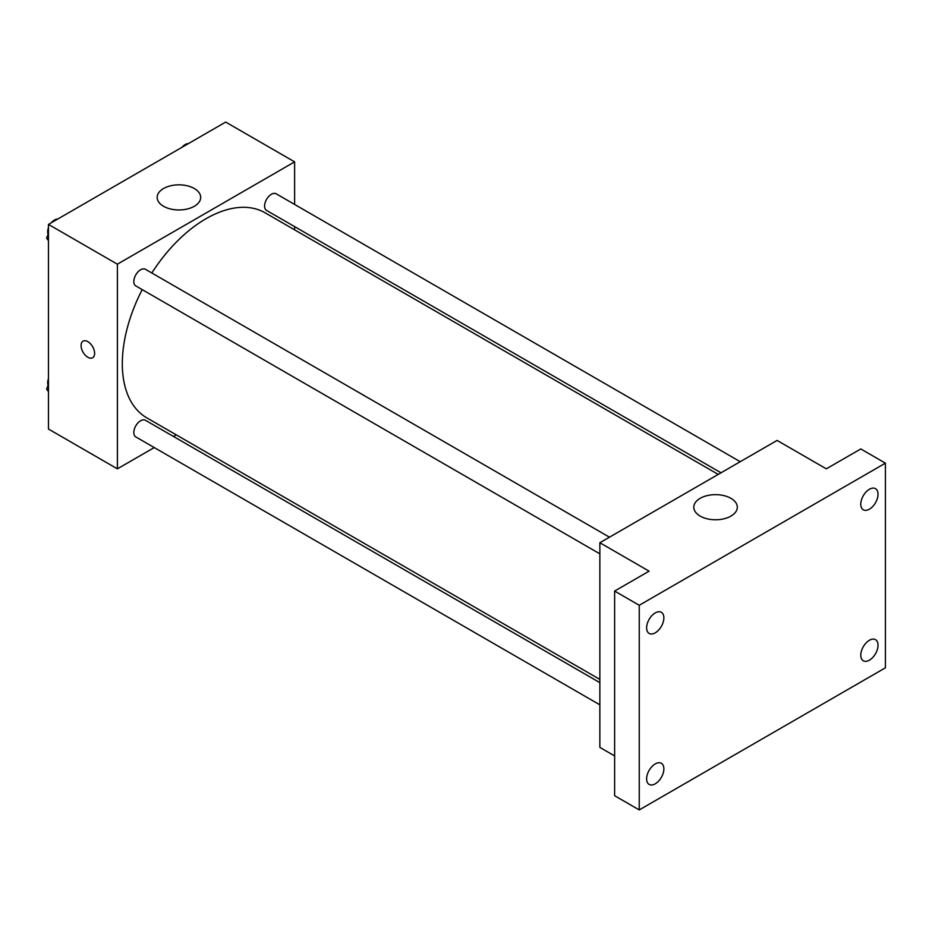 <?xml version="1.0" encoding="UTF-8"?>
<svg xmlns="http://www.w3.org/2000/svg" width="932" height="932" viewBox="0 0 932 932"><rect width="100%" height="100%" fill="white"/><g stroke="black" fill="none" stroke-linecap="round" stroke-linejoin="round"><path stroke-width="1.4" d="M154.258 447.558L117.385 468.843L48.464 429.046L48.464 224.402L225.695 122.069L294.617 161.865L294.617 204.434M176.265 434.848L173.469 436.467M142.212 289.619A118.364 68.339 120 0 0 122.313 363.678A118.364 68.339 120 0 0 146.825 417.862L599.858 679.416M718.222 474.411L265.177 212.845A118.364 68.339 120 0 0 151.823 272.983M294.617 226.627L294.617 229.843M117.385 468.843L117.385 264.187L294.617 161.865M740.218 461.701L276.187 193.798A9.611 5.545 120 0 0 268.777 196.372A9.611 5.545 120 0 0 264.583 206.042A9.611 5.545 120 0 0 266.575 210.434L721.007 472.792M599.858 682.632L145.427 420.274A9.611 5.545 120 0 0 138.018 422.848A9.611 5.545 120 0 0 133.824 432.518A9.611 5.545 120 0 0 135.816 436.922L599.858 704.825M599.858 553.841L135.816 285.926A9.611 5.545 -60 0 1 135.816 274.835A9.611 5.545 -60 0 1 145.427 269.29L609.47 537.193M117.385 264.187L48.464 224.402M163.543 206.275A21.762 12.559 180 0 1 157.17 197.398A21.762 12.559 180 0 1 178.921 184.839A21.762 12.559 180 0 1 200.683 197.398A21.762 12.559 180 0 1 187.25 209.001A21.762 12.559 180 0 1 163.543 206.275M94.621 353.368A9.576 5.522 60 0 1 92.629 357.748A9.576 5.522 60 0 1 83.064 352.226A9.576 5.522 60 0 1 83.064 341.17A9.576 5.522 60 0 1 90.439 343.733A9.576 5.522 60 0 1 94.621 353.368M92.641 357.748A9.576 5.522 60 0 1 83.064 352.226A9.576 5.522 60 0 1 83.064 341.17M614.631 755.922L599.858 747.394L599.858 542.739L777.09 440.417L826.323 468.843L860.784 448.944L885.4 463.157L885.4 667.813L639.247 809.931L614.631 795.718L614.631 591.063L649.091 571.165L599.858 542.739M639.247 809.931L639.247 605.276L614.631 591.063M639.247 605.276L885.4 463.157M700.165 516.095A21.762 12.559 180 0 1 693.792 507.218A21.762 12.559 180 0 1 715.555 494.647A21.762 12.559 180 0 1 737.305 507.218A21.762 12.559 180 0 1 723.873 518.821A21.762 12.559 180 0 1 700.165 516.095M869.405 509.187A12.198 7.048 -60 0 1 863.3 509.792A12.198 7.048 -60 0 1 861.436 500.018A12.198 7.048 -60 0 1 869.405 489.265A12.198 7.048 -60 0 1 875.498 488.659A12.198 7.048 -60 0 1 877.373 498.434A12.198 7.048 -60 0 1 869.405 509.187M655.243 632.828A12.198 7.048 -60 0 1 649.138 633.434A12.198 7.048 -60 0 1 647.274 623.659A12.198 7.048 -60 0 1 655.243 612.907A12.198 7.048 -60 0 1 661.336 612.301A12.198 7.048 -60 0 1 663.211 622.075A12.198 7.048 -60 0 1 655.243 632.828M655.243 783.812A12.198 7.048 -60 0 1 649.138 784.418A12.198 7.048 -60 0 1 647.274 774.643A12.198 7.048 -60 0 1 655.243 763.902A12.198 7.048 -60 0 1 661.336 763.296A12.198 7.048 -60 0 1 663.211 773.071A12.198 7.048 -60 0 1 655.243 783.812M869.405 660.171A12.198 7.048 -60 0 1 863.3 660.776A12.198 7.048 -60 0 1 861.436 651.002A12.198 7.048 -60 0 1 869.405 640.261A12.198 7.048 -60 0 1 875.498 639.655A12.198 7.048 -60 0 1 877.373 649.429A12.198 7.048 -60 0 1 869.405 660.171M48.464 240.736L46.6 238.091L48.464 233.291M52.914 221.828L65.939 214.313M48.464 239.163L46.6 238.091M48.464 227.664A9.611 5.545 120 0 0 47.672 231.788A9.611 5.545 120 0 0 48.091 234.247M57.341 219.102A9.611 5.545 120 0 0 51.295 222.76M183.674 146.336L196.699 138.821M188.101 143.61A9.611 5.545 120 0 0 182.055 147.268M48.464 391.731L46.6 389.087L48.464 384.287M48.464 390.159L46.6 389.087M48.464 378.66A9.611 5.545 120 0 0 47.672 382.772A9.611 5.545 120 0 0 48.091 385.242"/></g></svg>
